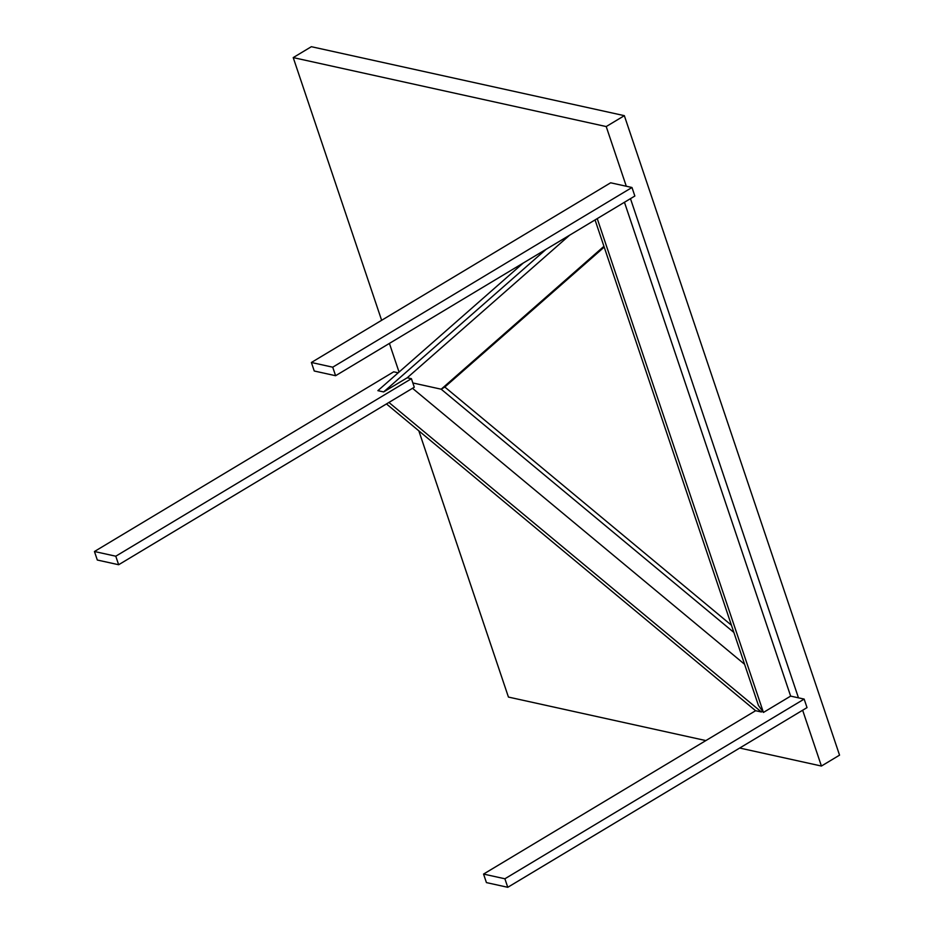 <?xml version="1.0" encoding="UTF-8"?>
<svg xmlns="http://www.w3.org/2000/svg" width="934" height="934" viewBox="0 0 934 934"><rect width="100%" height="100%" fill="white"/><g stroke="black" fill="none" stroke-linecap="round" stroke-linejoin="round"><path stroke-width="1.4" d="M414.287 387.225L412.851 382.963L414.287 387.225L118.653 564.731L115.781 556.209L94.451 551.504L97.311 560.026L118.653 564.731L97.311 560.026L94.451 551.504L115.781 556.209L118.653 564.731L414.287 387.225M444.817 387.026L731.45 625.231L444.817 387.026L441.198 389.209L733.879 632.446L441.198 389.209L412.851 382.963L441.198 389.209L444.817 387.026L604.193 247.101L444.817 387.026L441.198 389.209L444.817 387.026M412.501 388.287L744.585 664.284L412.501 388.287M388.918 402.449L761.385 711.988L762.599 711.264L761.385 711.988L388.918 402.449M386.454 403.932L755.606 710.716L761.385 711.988L755.606 710.716L386.454 403.932M787.012 698.282L790.643 696.11L787.012 698.282M383.652 391.93L377.873 390.657L383.652 391.93L407.236 377.768L383.652 391.93L546.063 249.343L383.652 391.93M411.415 378.69L407.236 377.768L411.415 378.69L412.851 382.963L411.415 378.69L115.781 556.209L411.415 378.69M603.936 246.319L441.198 389.209L603.936 246.319M412.851 382.963L441.198 389.209L412.851 382.963M569.635 235.181L407.236 377.768L569.635 235.181M523.203 263.073L377.873 390.657L523.203 263.073M311.361 46.7L624.344 115.664L839.549 755.151L821.418 766.043L802.645 710.237L821.418 766.043L739.705 748.041L821.418 766.043L839.549 755.151L624.344 115.664L606.213 126.557L293.218 57.593L381.632 320.304L293.218 57.593L606.213 126.557L626.294 186.24L606.213 126.557L624.344 115.664L311.361 46.7L293.218 57.593L311.361 46.7M508.435 697.068L705.87 740.58L508.435 697.068L418.829 430.831L508.435 697.068M798.465 697.826L630.473 198.662L798.465 697.826M389.408 343.397L399.052 372.071L389.408 343.397M393.704 371.814L398.211 372.806L393.704 371.814L94.451 551.504L393.704 371.814M610.649 182.795L631.979 187.5L634.851 196.023L335.598 375.713L332.726 367.19L311.384 362.485L314.256 371.008L335.598 375.713L314.256 371.008L311.384 362.485L332.726 367.19L335.598 375.713L634.851 196.023L631.979 187.5L332.726 367.19L631.979 187.5L610.649 182.795L311.384 362.485L610.649 182.795M790.643 696.11L804.151 699.087L807.023 707.61L507.769 887.3L504.897 878.777L483.555 874.072L486.427 882.595L507.769 887.3L486.427 882.595L483.555 874.072L755.606 710.716L483.555 874.072L504.897 878.777L507.769 887.3L807.023 707.61L804.151 699.087L504.897 878.777L804.151 699.087L790.643 696.11L763.428 712.444L758.42 705.392L595.051 219.922L758.42 705.392L763.428 712.444L597.235 218.614L763.428 712.444L790.643 696.11L624.449 202.269L790.643 696.11"/></g></svg>
